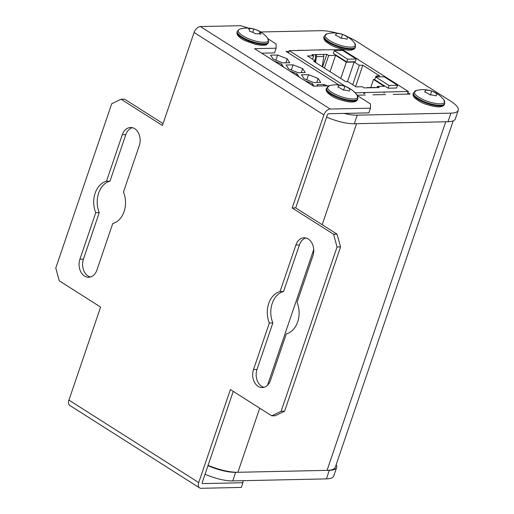 <?xml version="1.0" encoding="UTF-8"?>
<svg xmlns="http://www.w3.org/2000/svg" width="514" height="514" viewBox="0 0 514 514"><rect width="100%" height="100%" fill="white"/><g stroke="black" fill="none" stroke-linecap="round" stroke-linejoin="round"><path stroke-width="0.77" d="M453.219 120.835L335.308 467.187A30.133 8.963 -161.2 0 1 327.065 470.368L237.892 472.282A30.133 8.963 -161.2 0 1 208.067 465.343M327.065 470.368L445.734 121.773L356.562 123.694L322.175 224.714M344.027 113.408A26.786 7.967 18.8 0 0 357.236 115.162L450.906 113.151A26.786 7.967 18.8 0 0 458.231 110.324A26.786 7.967 18.8 0 0 450.894 101.303L357.159 41.743A26.786 7.967 18.8 0 0 347.734 36.886M336.843 33.089A26.786 7.967 18.8 0 0 321.115 30.679L260.746 31.977M326.634 117.07A26.786 7.967 18.8 0 0 354.313 123.739L447.983 121.728A26.786 7.967 18.8 0 0 455.314 118.901L458.231 110.324M289.016 51.349L286.067 51.413L338.771 84.9M393.236 94.403L410.14 94.043L407.891 92.61M357.134 95.18L365.287 95.006M372.965 94.839L385.558 94.57M311.959 85.151L312.467 83.647L304.853 80.64M314.086 86.121L312.467 83.647M323.492 85.915L323.987 84.476L316.965 84.63L317.883 86.037M327.418 85.832L323.987 84.476M277.624 55.017L270.608 55.171L273.178 59.11L282.771 62.901L289.793 62.753L287.223 58.808L277.624 55.017L275.87 60.177M285.848 62.836L287.223 58.808M293.076 64.841L286.06 64.989L288.63 68.934L298.229 72.725L305.245 72.57L302.675 68.632L293.076 64.841L291.322 69.994M301.3 72.654L302.675 68.632M301.512 74.806L304.089 78.751L313.681 82.542L320.697 82.388L318.127 78.449L308.535 74.659L301.512 74.806M306.774 79.811L308.535 74.659M316.759 82.478L318.127 78.449M281.049 65.509L281.563 64.006L273.949 60.999M283.606 67.135L281.563 64.006M296.507 75.333L297.015 73.83L289.401 70.816M299.058 76.952L297.015 73.83M336.162 464.682A26.786 7.967 -161.2 0 1 336.644 467.496L333.721 476.073A26.786 7.967 -161.2 0 1 326.396 478.894L232.726 480.911A26.786 7.967 -161.2 0 1 205.041 474.236M336.644 467.496A26.786 7.967 -161.2 0 1 329.313 470.316L235.643 472.334A26.786 7.967 -161.2 0 1 207.964 465.658M305.881 237.982A12.625 9.342 -91.2 0 0 299.399 244.947L283.561 291.47A21.504 15.915 -91.2 0 0 272.227 303.408A21.504 15.915 -91.2 0 0 272.85 322.933L269.349 323.01L253.511 369.534A12.625 9.342 -91.2 0 0 262.281 387.562A12.625 9.342 -91.2 0 0 270.512 380.334L286.349 333.811A21.504 15.915 -91.2 0 0 297.06 302.348L312.897 255.824A12.625 9.342 -91.2 0 0 304.127 237.796A12.625 9.342 -91.2 0 0 295.897 245.024L280.059 291.541A21.504 15.915 -91.2 0 0 268.732 303.478A21.504 15.915 -91.2 0 0 269.349 323.01M132.291 127.678A12.625 9.342 -91.2 0 0 125.808 134.642L109.97 181.166A21.504 15.915 -91.2 0 0 98.643 193.103A21.504 15.915 -91.2 0 0 99.26 212.635L95.758 212.706L79.921 259.229A12.625 9.342 -91.2 0 0 88.691 277.258A12.625 9.342 -91.2 0 0 96.921 270.03L112.759 223.506A21.504 15.915 -91.2 0 0 123.469 192.043L139.307 145.52A12.625 9.342 -91.2 0 0 130.537 127.491A12.625 9.342 -91.2 0 0 122.306 134.719L106.469 181.243A21.504 15.915 -91.2 0 0 95.141 193.18A21.504 15.915 -91.2 0 0 95.758 212.706M198.725 482.582A6.431 3.881 122.4 0 0 199.599 487.914L69.814 405.443A6.431 3.881 -57.6 0 1 68.934 400.11L198.725 482.582L230.394 389.554L271.739 415.826L275.241 415.749L284.621 411.194L340.551 246.906L337.055 234.166L295.711 207.894L327.379 114.866A1.227 0.739 122.4 0 1 328.581 113.742L368.872 112.874L370.472 108.171L370.472 103.944L357.461 95.675M329.005 85.799L313.501 86.134L254.539 48.669L276.095 48.2L276.095 43.973L268.231 38.974M261.645 53.18L274.495 52.903L276.095 48.2M248.596 28.129L240.687 25.7L200.396 26.567L330.181 109.039L370.472 108.171M271.739 415.826L281.126 411.271L337.049 246.983L333.554 234.243L292.209 207.971L323.884 114.943A6.431 3.881 122.4 0 1 330.181 109.039M284.621 411.194L281.126 411.271M340.551 246.906L337.049 246.983M337.055 234.166L333.554 234.243M295.711 207.894L292.209 207.971M199.599 487.914A6.431 3.881 122.4 0 0 201.07 488.3L241.362 487.433L242.961 482.73L202.67 483.597A1.227 0.739 122.4 0 1 202.394 483.52A1.227 0.739 122.4 0 1 202.227 482.505L233.253 391.366M242.961 480.693L242.961 482.73M163.066 123.611L124.574 99.151L121.079 99.228L111.692 103.783L55.769 268.07L59.264 280.811L100.609 307.083L68.934 400.11M200.396 26.567A6.431 3.881 -57.6 0 0 194.093 32.472L162.424 125.5L121.079 99.228M99.26 212.635L83.422 259.159A12.625 9.342 -91.2 0 0 90.438 276.995M109.97 181.166L106.469 181.243M272.85 322.933L257.013 369.457A12.625 9.342 -91.2 0 0 264.029 387.299M283.561 291.47L280.059 291.541M389.027 85.472L397.54 85.292L384.157 76.785L375.644 76.971L389.027 85.472L388.102 88.196L396.615 88.016L397.54 85.292M375.644 76.971L374.719 79.696L388.102 88.196M325.831 49.717L297.047 50.507M306.26 50.301L297.619 50.314M384.009 93.047L384.382 91.961M326.531 49.877L342.343 49.537L358.875 60.035M350.175 54.51L358.618 59.733M358.29 59.663L408.289 91.441L407.384 94.101M408.289 91.441L355.116 92.816M364.966 93.458L363.745 93.484L364.118 92.392M288.47 52.942L289.241 50.674L345.71 86.558M354.326 92.032L355.193 92.584M315.352 62.342L315.724 61.243L313.694 61.288L345.736 81.649L347.766 81.604L356.08 86.885L362.364 86.75L364.188 87.913L367.998 87.804A1.805 1.336 -91.2 0 0 367.401 87.631A1.805 1.336 -91.2 0 0 366.778 87.855M376.948 87.637L377.36 86.429L379.184 87.592L375.291 87.65A1.805 1.336 -91.2 0 0 374.7 87.476L367.401 87.631M377.36 86.429L384.247 86.281L373.498 79.452L374.809 79.426M370.742 87.56L373.498 79.452M377.61 76.927L376.152 75.995L379.679 75.924L362.845 65.227L359.318 65.304L354.146 62.014L346.327 62.188L335.578 55.358L328.69 55.506L326.859 54.343L323.049 54.452A1.805 1.336 88.8 0 1 323.807 56.482L322.22 66.704M375.824 76.965L376.152 75.995M355.579 86.57L362.845 65.227M352.7 84.739L359.318 65.304M347.477 81.61L354.146 62.014M340.776 78.494L346.327 62.188M330.027 71.664L335.578 55.358M324.405 68.092L328.69 55.506M322.574 66.929L326.859 54.343M323.049 54.452L315.757 54.612A1.805 1.336 88.8 0 1 316.508 56.636L315.602 62.496M315.757 54.612L315.384 55.698A0.604 0.443 88.8 0 1 315.635 56.373L314.953 60.755M315.718 54.58L311.863 54.664L313.688 55.827L307.411 55.962L315.724 61.243M312.538 59.219L313.688 55.827M347.657 59.187L356.17 59.001L342.787 50.5L334.273 50.68L347.657 59.187L346.732 61.911L355.245 61.725L356.17 59.001M334.273 50.68L333.348 53.405L346.732 61.911M298.159 50.488L289.241 50.674M318.417 50.044L325.831 49.71M324.18 36.141A16.57 4.928 -161.2 0 0 325.304 38.987A16.57 4.928 -161.2 0 0 345.903 48.123A16.57 4.928 -161.2 0 0 355.559 46.825L354.66 43.176A15.934 4.735 -161.2 0 1 345.549 46.601A15.934 4.735 -161.2 0 1 326.262 37.914A15.934 4.735 -161.2 0 1 327.116 33.795L324.18 36.141L323.955 36.802A16.57 4.928 -161.2 0 0 325.079 39.649A16.57 4.928 -161.2 0 0 345.678 48.779A16.57 4.928 -161.2 0 0 355.335 47.481C354.204 50.115 350.413 50.815 343.956 49.575C337.068 47.744 331.787 46.723 325.304 40.985C323.904 39.308 323.454 37.907 323.955 36.802M340.776 38.184A25.539 20.746 -96.9 0 0 335.52 35.241A25.539 0.732 -70.7 0 1 336.387 33.352A25.539 21.479 -42.3 0 1 342.504 34.399A25.539 20.746 83.1 0 1 347.753 37.336A25.539 0.732 109.3 0 0 346.892 39.231A25.539 21.479 137.7 0 0 340.776 38.184M335.713 35.318L336.387 33.352M341.206 38.197L342.504 34.399M413.41 92.841A16.57 4.928 -161.2 0 0 414.528 95.688A16.57 4.928 -161.2 0 0 435.133 104.817A16.57 4.928 -161.2 0 0 444.79 103.52L443.89 99.87A15.934 4.735 -161.2 0 1 434.78 103.301A15.934 4.735 -161.2 0 1 415.492 94.615A15.934 4.735 -161.2 0 1 416.346 90.496L413.185 93.497A16.57 4.928 -161.2 0 0 414.31 96.349A16.57 4.928 -161.2 0 0 434.908 105.479A16.57 4.928 -161.2 0 0 444.565 104.181C443.434 106.816 439.643 107.516 433.186 106.276C426.299 104.445 421.017 103.423 414.535 97.686C413.134 96.002 412.684 94.608 413.185 93.497M430 94.878A25.539 20.746 -96.9 0 0 424.75 91.942A25.539 0.732 -70.7 0 1 425.618 90.053A25.539 21.479 -42.3 0 1 431.734 91.1A25.539 20.746 83.1 0 1 436.984 94.036A25.539 0.732 109.3 0 0 436.123 95.925A25.539 21.479 137.7 0 0 430 94.878M424.943 92.019L425.618 90.053M430.436 94.897L431.734 91.1M267.409 41.679A15.934 4.735 -161.2 0 1 247.613 38.299A15.934 4.735 -161.2 0 1 239.383 29.272A15.934 4.735 -161.2 0 1 240.25 28.957L240.25 28.957A26.246 26.246 0 0 1 267.794 38.338A15.934 4.735 -161.2 0 1 267.409 41.679M249.521 31.168A25.539 5.628 -75.2 0 0 248.647 28.739A25.539 17.733 -53.7 0 1 253.897 29.028A25.539 23.361 64 0 1 260.013 31.739A25.539 5.628 104.8 0 1 260.887 34.162A25.539 17.733 126.3 0 0 255.638 33.873A25.539 23.361 -116 0 0 249.521 31.168M252.766 32.356L253.897 29.028M259.287 33.885L260.013 31.739M326.544 88.003A16.57 4.928 -161.2 0 0 327.662 90.849A16.57 4.928 -161.2 0 0 348.267 99.979A16.57 4.928 -161.2 0 0 357.917 98.682L357.024 95.032A15.934 4.735 -161.2 0 1 347.907 98.463A15.934 4.735 -161.2 0 1 328.619 89.777A15.934 4.735 -161.2 0 1 329.48 85.658L326.319 88.659A16.57 4.928 -161.2 0 0 327.437 91.511A16.57 4.928 -161.2 0 0 348.042 100.641A16.57 4.928 -161.2 0 0 357.693 99.343C356.568 101.978 352.771 102.678 346.314 101.438C339.433 99.607 334.145 98.585 327.662 92.848C326.262 91.164 325.812 89.77 326.319 88.659M343.134 90.04A25.539 20.746 -96.9 0 0 337.878 87.104A25.539 0.732 -70.7 0 1 338.745 85.215A25.539 21.479 -42.3 0 1 344.862 86.262A25.539 20.746 83.1 0 1 350.118 89.198A25.539 0.732 109.3 0 0 349.25 91.087A25.539 21.479 137.7 0 0 343.134 90.04M338.077 87.181L338.745 85.215M343.57 90.059L344.862 86.262M313.713 249.573L267.537 385.217M259.718 408.187L237.892 472.282M447.983 121.728L450.906 113.151M354.313 123.739L357.236 115.162M235.643 472.334L232.726 480.911M329.313 470.316L326.396 478.894M202.208 483.301L202.67 483.597M125.808 134.642L122.306 134.719M83.422 259.159L79.921 259.229M299.399 244.947L295.897 245.024M257.013 369.457L253.511 369.534M194.093 32.472L323.884 114.943M392.362 81.308L400.47 86.468M375.291 87.65L367.998 87.804M323.807 56.482L316.508 56.636M267.794 38.338L268.687 41.987A16.57 4.928 -161.2 0 1 267.576 43.099A16.57 4.928 -161.2 0 1 246.983 39.584A16.57 4.928 -161.2 0 1 237.314 31.303L237.089 31.964C236.376 34.74 238.952 37.606 244.825 40.561L255.317 44.352L260.662 45.245C264.427 45.29 266.419 45.071 266.631 44.583L268.462 42.643A16.57 4.928 -161.2 0 1 267.351 43.754A16.57 4.928 -161.2 0 1 246.759 40.24A16.57 4.928 -161.2 0 1 237.089 31.964M355.559 46.825L355.335 47.481M354.66 43.176A26.246 26.246 0 0 0 327.116 33.795M444.79 103.52L444.565 104.181M443.89 99.87A26.246 26.246 0 0 0 416.346 90.496M268.687 41.987L268.462 42.643M240.25 28.957L239.145 29.362L237.314 31.303M357.917 98.682L357.693 99.343M357.024 95.032A26.246 26.246 0 0 0 329.48 85.658"/></g></svg>
